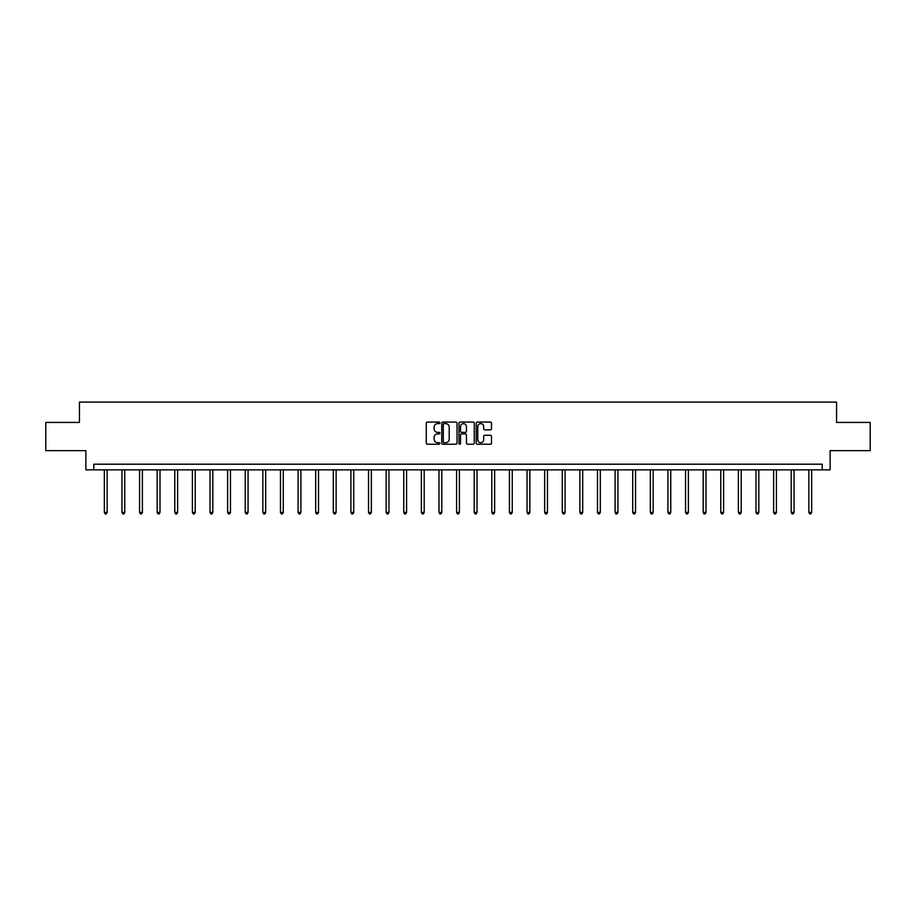 <?xml version="1.0" encoding="UTF-8"?>
<svg xmlns="http://www.w3.org/2000/svg" width="916" height="916" viewBox="0 0 916 916"><rect width="100%" height="100%" fill="white"/><g stroke="black" fill="none" stroke-linecap="round" stroke-linejoin="round"><path stroke-width="1.37" d="M439.932 422.849A0.779 0.779 0 0 0 439.165 422.07L427.383 422.07A1.111 1.111 0 0 0 426.284 423.181L426.284 443.126A1.111 1.111 0 0 0 427.383 444.237L439.165 444.237A0.779 0.779 0 0 0 439.932 443.459A0.779 0.779 0 0 0 439.165 442.68L437.642 442.68A3.55 3.55 0 0 1 434.092 439.13L434.092 437.47A3.55 3.55 0 0 1 437.642 433.921L439.165 433.921A0.779 0.779 0 0 0 439.932 433.154A0.779 0.779 0 0 0 439.165 432.375L437.642 432.375A3.55 3.55 0 0 1 434.092 428.825L434.092 427.165A3.55 3.55 0 0 1 437.642 423.616L439.165 423.616A0.779 0.779 0 0 0 439.932 422.849M490.392 429.879A1.111 1.111 0 0 0 491.491 428.768L491.491 423.181A1.111 1.111 0 0 0 490.392 422.07L477.305 422.07A1.111 1.111 0 0 0 476.205 423.181L476.205 443.126A1.111 1.111 0 0 0 477.305 444.237L490.392 444.237A1.111 1.111 0 0 0 491.491 443.126L491.491 436.36A1.111 1.111 0 0 0 490.392 435.26L484.793 435.26A1.111 1.111 0 0 0 483.682 436.36L483.682 439.714A2.966 2.966 0 0 1 480.717 442.68A2.966 2.966 0 0 1 477.751 439.714L477.751 426.581A2.966 2.966 0 0 1 480.717 423.616A2.966 2.966 0 0 1 483.682 426.581L483.682 428.768A1.111 1.111 0 0 0 484.793 429.879L490.392 429.879M822.213 469.839L830.125 469.839L830.125 450.649L870.2 450.649L870.2 422.425L836.56 422.425L836.56 402.101L79.44 402.101L79.44 422.425L45.8 422.425L45.8 450.649L85.875 450.649L85.875 469.839L822.213 469.839L822.213 464.194L93.787 464.194L93.787 469.839M457.027 423.181A1.111 1.111 0 0 0 455.928 422.07L442.84 422.07A1.111 1.111 0 0 0 441.741 423.181L441.741 443.126A1.111 1.111 0 0 0 442.84 444.237L455.928 444.237A1.111 1.111 0 0 0 457.027 443.126L457.027 423.181M460.072 422.07L473.16 422.07A1.111 1.111 0 0 1 474.259 423.181L474.259 443.126A1.111 1.111 0 0 1 473.16 444.237L467.561 444.237A1.111 1.111 0 0 1 466.45 443.126L466.45 435.031A1.111 1.111 0 0 0 465.339 433.921L461.63 433.921A1.111 1.111 0 0 0 460.519 435.031L460.519 443.459A0.779 0.779 0 0 1 459.74 444.237A0.779 0.779 0 0 1 458.973 443.459L458.973 423.181A1.111 1.111 0 0 1 460.072 422.07M444.065 423.616A0.779 0.779 0 0 0 443.287 424.394L443.287 441.901A0.779 0.779 0 0 0 444.065 442.68L445.668 442.68A3.55 3.55 0 0 0 449.218 439.13L449.218 427.165A3.55 3.55 0 0 0 445.668 423.616L444.065 423.616M466.45 426.638A2.966 2.966 0 0 0 463.485 423.673A2.966 2.966 0 0 0 460.519 426.638L460.519 431.264A1.111 1.111 0 0 0 461.63 432.375L465.339 432.375A1.111 1.111 0 0 0 466.45 431.264L466.45 426.638M104.344 469.839L104.344 512.433L107.161 512.433L107.161 469.839M107.161 512.433L106.313 513.899L105.191 513.899L104.344 512.433M121.954 469.839L121.954 512.433L124.771 512.433L124.771 469.839M124.771 512.433L123.923 513.899L122.801 513.899L121.954 512.433M139.564 469.839L139.564 512.433L142.381 512.433L142.381 469.839M142.381 512.433L141.545 513.899L140.411 513.899L139.564 512.433M157.174 469.839L157.174 512.433L160.002 512.433L160.002 469.839M160.002 512.433L159.155 513.899L158.021 513.899L157.174 512.433M174.784 469.839L174.784 512.433L177.612 512.433L177.612 469.839M177.612 512.433L176.765 513.899L175.632 513.899L174.784 512.433M192.406 469.839L192.406 512.433L195.222 512.433L195.222 469.839M195.222 512.433L194.375 513.899L193.253 513.899L192.406 512.433M210.016 469.839L210.016 512.433L212.833 512.433L212.833 469.839M212.833 512.433L211.985 513.899L210.863 513.899L210.016 512.433M227.626 469.839L227.626 512.433L230.454 512.433L230.454 469.839M230.454 512.433L229.607 513.899L228.473 513.899L227.626 512.433M245.236 469.839L245.236 512.433L248.064 512.433L248.064 469.839M248.064 512.433L247.217 513.899L246.083 513.899L245.236 512.433M262.846 469.839L262.846 512.433L265.674 512.433L265.674 469.839M265.674 512.433L264.827 513.899L263.694 513.899L262.846 512.433M280.468 469.839L280.468 512.433L283.284 512.433L283.284 469.839M283.284 512.433L282.437 513.899L281.315 513.899L280.468 512.433M298.078 469.839L298.078 512.433L300.895 512.433L300.895 469.839M300.895 512.433L300.047 513.899L298.925 513.899L298.078 512.433M315.688 469.839L315.688 512.433L318.516 512.433L318.516 469.839M318.516 512.433L317.669 513.899L316.535 513.899L315.688 512.433M333.298 469.839L333.298 512.433L336.126 512.433L336.126 469.839M336.126 512.433L335.279 513.899L334.145 513.899L333.298 512.433M350.908 469.839L350.908 512.433L353.736 512.433L353.736 469.839M353.736 512.433L352.889 513.899L351.755 513.899L350.908 512.433M368.53 469.839L368.53 512.433L371.346 512.433L371.346 469.839M371.346 512.433L370.499 513.899L369.377 513.899L368.53 512.433M386.14 469.839L386.14 512.433L388.957 512.433L388.957 469.839M388.957 512.433L388.109 513.899L386.987 513.899L386.14 512.433M403.75 469.839L403.75 512.433L406.578 512.433L406.578 469.839M406.578 512.433L405.731 513.899L404.597 513.899L403.75 512.433M421.36 469.839L421.36 512.433L424.188 512.433L424.188 469.839M424.188 512.433L423.341 513.899L422.207 513.899L421.36 512.433M438.982 469.839L438.982 512.433L441.798 512.433L441.798 469.839M441.798 512.433L440.951 513.899L439.817 513.899L438.982 512.433M456.592 469.839L456.592 512.433L459.408 512.433L459.408 469.839M459.408 512.433L458.561 513.899L457.439 513.899L456.592 512.433M474.202 469.839L474.202 512.433L477.018 512.433L477.018 469.839M477.018 512.433L476.183 513.899L475.049 513.899L474.202 512.433M491.812 469.839L491.812 512.433L494.64 512.433L494.64 469.839M494.64 512.433L493.793 513.899L492.659 513.899L491.812 512.433M509.422 469.839L509.422 512.433L512.25 512.433L512.25 469.839M512.25 512.433L511.403 513.899L510.269 513.899L509.422 512.433M527.043 469.839L527.043 512.433L529.86 512.433L529.86 469.839M529.86 512.433L529.013 513.899L527.891 513.899L527.043 512.433M544.654 469.839L544.654 512.433L547.47 512.433L547.47 469.839M547.47 512.433L546.623 513.899L545.501 513.899L544.654 512.433M562.264 469.839L562.264 512.433L565.092 512.433L565.092 469.839M565.092 512.433L564.245 513.899L563.111 513.899L562.264 512.433M579.874 469.839L579.874 512.433L582.702 512.433L582.702 469.839M582.702 512.433L581.855 513.899L580.721 513.899L579.874 512.433M597.484 469.839L597.484 512.433L600.312 512.433L600.312 469.839M600.312 512.433L599.465 513.899L598.331 513.899L597.484 512.433M615.105 469.839L615.105 512.433L617.922 512.433L617.922 469.839M617.922 512.433L617.075 513.899L615.953 513.899L615.105 512.433M632.716 469.839L632.716 512.433L635.532 512.433L635.532 469.839M635.532 512.433L634.685 513.899L633.563 513.899L632.716 512.433M650.326 469.839L650.326 512.433L653.154 512.433L653.154 469.839M653.154 512.433L652.307 513.899L651.173 513.899L650.326 512.433M667.936 469.839L667.936 512.433L670.764 512.433L670.764 469.839M670.764 512.433L669.917 513.899L668.783 513.899L667.936 512.433M685.546 469.839L685.546 512.433L688.374 512.433L688.374 469.839M688.374 512.433L687.527 513.899L686.393 513.899L685.546 512.433M703.167 469.839L703.167 512.433L705.984 512.433L705.984 469.839M705.984 512.433L705.137 513.899L704.015 513.899L703.167 512.433M720.778 469.839L720.778 512.433L723.594 512.433L723.594 469.839M723.594 512.433L722.747 513.899L721.625 513.899L720.778 512.433M738.388 469.839L738.388 512.433L741.216 512.433L741.216 469.839M741.216 512.433L740.368 513.899L739.235 513.899L738.388 512.433M755.998 469.839L755.998 512.433L758.826 512.433L758.826 469.839M758.826 512.433L757.979 513.899L756.845 513.899L755.998 512.433M773.619 469.839L773.619 512.433L776.436 512.433L776.436 469.839M776.436 512.433L775.589 513.899L774.455 513.899L773.619 512.433M791.229 469.839L791.229 512.433L794.046 512.433L794.046 469.839M794.046 512.433L793.199 513.899L792.077 513.899L791.229 512.433M808.839 469.839L808.839 512.433L811.656 512.433L811.656 469.839M811.656 512.433L810.809 513.899L809.687 513.899L808.839 512.433"/></g></svg>
